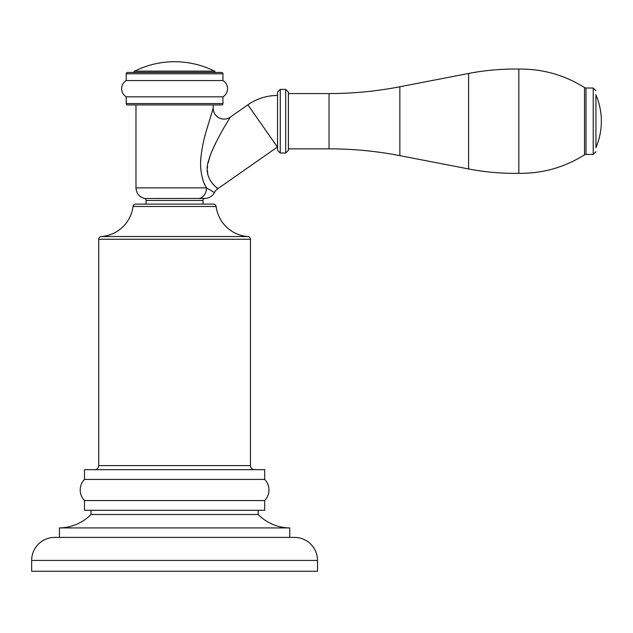 <?xml version="1.0" encoding="UTF-8"?>
<svg xmlns="http://www.w3.org/2000/svg" width="633" height="633" viewBox="0 0 633 633"><rect width="100%" height="100%" fill="white"/><g stroke="black" fill="none" stroke-linecap="round" stroke-linejoin="round"><path stroke-width="0.95" d="M289.74 527.922L59.423 527.922A45.117 45.117 0 0 0 90.994 514.502L258.177 514.502A45.117 45.117 0 0 0 289.74 527.922L289.74 537.401M59.423 537.401L59.423 527.922M84.49 500.553L264.681 500.553L264.681 510.309L84.49 510.309L84.49 500.553A15.176 15.176 0 0 1 84.49 479.418L84.49 469.662L264.681 469.662L264.681 479.418L84.49 479.418M264.681 500.553A15.176 15.176 0 0 0 264.681 479.418M254.513 469.662A4.067 4.067 0 0 1 250.454 465.595L98.716 465.595A4.067 4.067 0 0 1 94.649 469.662M98.716 465.595L98.716 239.25L250.454 239.25L250.454 465.595M146.128 200.463L203.035 200.463A2.034 2.034 90 0 1 205.021 198.43L144.53 198.477A2.034 2.034 -90 0 1 146.128 200.463L146.128 204.119L135.731 204.119A2.706 2.706 0 0 0 133.041 206.485A34.546 34.546 0 0 1 101.233 236.544A2.706 2.706 0 0 0 98.716 239.25M101.233 236.544L247.938 236.544A2.706 2.706 0 0 1 250.454 239.25M247.938 236.544A34.546 34.546 0 0 1 216.13 206.485A2.706 2.706 0 0 0 213.44 204.119L203.035 204.119L203.035 200.463M135.731 204.119L213.44 204.119M199.569 198.477L201.373 198.469M203.612 198.438L204.245 198.438M204.878 198.43L205.021 198.43A10.84 10.84 -91.5 0 0 214.413 192.59L206.477 187.874L135.968 187.874C136.34 193.413 139.197 196.942 144.53 198.477M199.411 198.477A10.84 8.957 -90 0 0 206.477 187.874C203.264 182.882 201.31 175.832 200.614 166.732C200.352 157.577 202.038 146.342 205.662 133.033L213.194 108.275A10.84 10.84 24.3 0 0 230.254 117.152L225.712 124.741C222.587 129.876 211.659 149.072 208.953 159.54C201.998 178.379 217.285 187.692 217.815 188.713L216.296 187.423M219.184 117.967C215.347 115.839 213.345 112.611 213.194 108.275L213.194 104.943L135.968 104.943L135.968 187.874M222.951 103.59A1.353 1.353 0 0 1 221.597 104.943L127.573 104.943A1.353 1.353 0 0 1 126.212 103.59L126.212 96.817L222.951 96.817L222.951 103.59L126.212 103.59M222.951 80.573L222.951 73.8L126.212 73.8L126.212 80.573L222.951 80.573A9.487 9.487 0 0 1 222.951 96.817M126.212 80.573A9.487 9.487 0 0 0 126.212 96.817M222.951 73.8A1.353 1.353 0 0 0 221.597 72.447L127.573 72.447L221.597 72.447M126.212 73.8A1.353 1.353 0 0 1 127.573 72.447M215.228 72.336L133.935 72.336A1.353 1.353 -90 0 1 134.687 71.118A89.419 89.419 0 0 1 214.476 71.118A1.353 1.353 90 0 1 215.228 72.336L215.228 72.447M205.298 185.635L204.522 183.958M203.114 180.389L201.698 175.373M200.629 161.265L200.89 157.498M213.02 108.813L213.147 108.417M214.089 185.319L212.941 184.068M210.607 180.943L210.219 180.302M209.143 178.197L208.447 176.409M207.751 173.719L207.395 170.412M207.426 167.943L207.545 166.447M208.13 162.831L210.148 155.821M211.897 151.295L216.13 142.14M229.526 118.347L229.906 117.73M214.413 192.59A10.84 10.84 155.6 0 1 217.815 188.713L277.547 146.943L277.547 95.464A51.756 51.756 0 0 0 247.867 104.825L230.254 117.152M277.547 121.204L277.547 150.33L280.261 153.044L280.261 89.364L277.547 92.078L277.547 121.204M280.261 153.044L285.681 153.044L285.681 89.364L288.387 92.078L288.387 150.33L288.387 93.565L329.033 93.565C352.858 93.557 376.469 91.294 399.866 86.768L468.578 73.46L468.578 168.94C485.179 172.152 501.937 173.616 518.838 173.331C542.552 173.592 564.454 167.421 584.536 154.816L585.992 154.397L585.992 88.011L584.536 87.583L584.536 154.816M468.578 73.46C485.179 70.255 501.937 68.791 518.838 69.076L518.838 173.331M595.93 94.792L595.93 147.616A67.066 67.066 0 0 0 595.93 94.792L595.93 121.204M294.487 537.401L54.683 537.401A23.033 23.033 0 0 0 31.65 560.434L31.65 571.275L317.513 571.275L317.513 560.434A23.033 23.033 0 0 0 294.487 537.401M133.041 206.485L216.13 206.485M214.476 71.118L134.687 71.118M277.396 146.991L247.867 104.825M399.866 86.768L399.866 155.639C376.469 151.113 352.858 148.85 329.033 148.842L329.033 93.565M585.992 88.011L593.224 88.011L593.224 154.397L585.992 154.397M317.513 560.434L31.65 560.434M90.994 510.309L90.994 514.502M258.177 510.309L258.177 514.502M213.194 108.275C213.353 112.666 215.386 115.91 219.295 118.023M285.681 89.364L280.261 89.364M285.681 153.044L288.387 150.33M329.033 148.842L288.387 148.842M399.866 155.639L468.578 168.94M518.838 69.076C542.552 68.815 564.454 74.979 584.536 87.583M593.224 88.011L595.93 90.717M593.224 154.397L595.93 151.691"/></g></svg>
